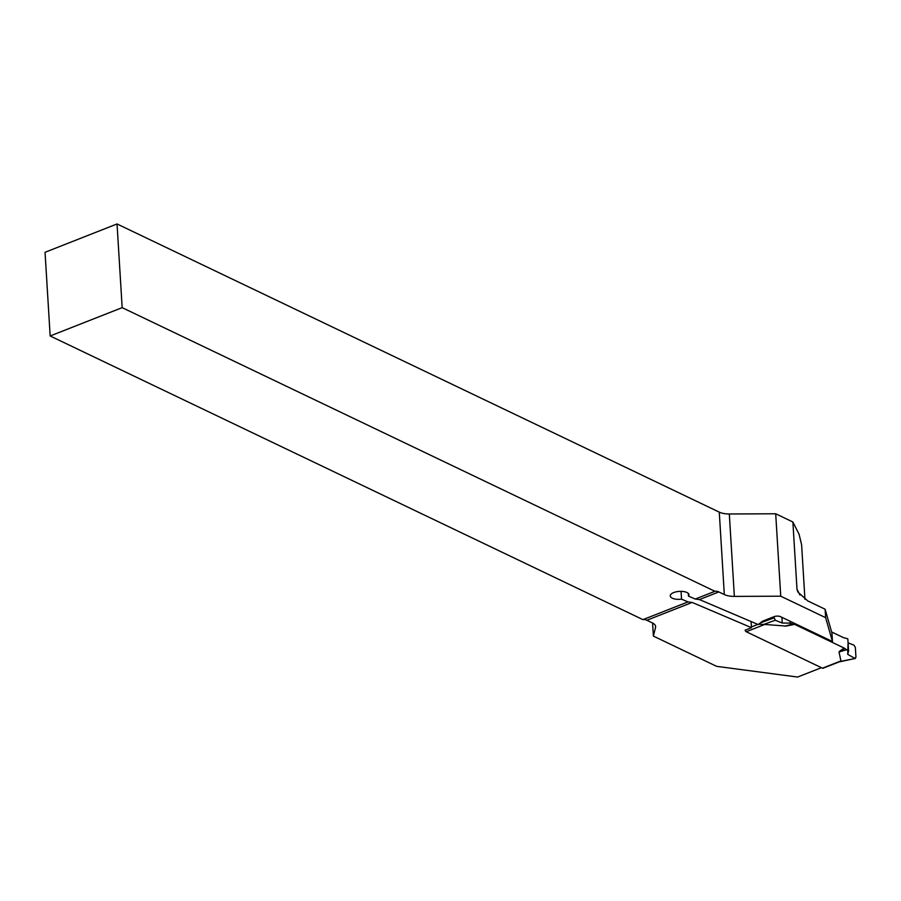 <?xml version="1.0" encoding="UTF-8"?>
<svg xmlns="http://www.w3.org/2000/svg" width="901" height="901" viewBox="0 0 901 901"><rect width="100%" height="100%" fill="white"/><g stroke="black" fill="none" stroke-linecap="round" stroke-linejoin="round"><path stroke-width="1.35" d="M688.319 593.477L688.488 596.147L695.29 599.041L699.435 599.57L758.282 624.596L761.919 621.634A4.674 1.982 176.5 0 1 763.057 621.003L773.97 616.701A4.674 1.982 176.5 0 1 780.536 616.678L832.468 641.523L831.95 633.076L825.113 609.222L807.735 600.911L797.824 591.957L796.991 589.198L799.919 594.998M832.468 641.523L825.631 617.669L780.739 596.192L734.36 596.394A14.968 6.363 176.5 0 1 724.314 594.559L719.28 512.14L117.04 223.955L45.05 252.291L50.163 335.972L642.942 619.64L688.004 601.902L681.528 599.154L681.055 591.349M695.29 599.041L714.932 591.304A14.968 8.222 -111.5 0 1 718.829 591.934L724.314 594.559M780.739 596.192L775.693 513.773L792.88 521.994L796.991 589.198M825.631 617.669L825.113 609.222M775.693 513.773L729.314 513.975A14.968 6.363 -3.5 0 1 719.28 512.14M792.88 521.994L799.063 534.225L801.608 544.756L804.942 599.334M821.408 667.686L797.622 677.045L716.644 666.357L653.383 636.095L655.545 627.411A14.968 6.363 176.5 0 0 655.624 626.567A14.968 6.363 176.5 0 0 652.324 622.895L646.828 620.271A14.968 8.222 68.5 0 0 642.942 619.64M745.138 630.238L751.457 627.659L692.148 602.431L688.004 601.902M688.488 596.147A9.359 3.976 176.5 0 0 688.95 594.784A9.359 3.976 176.5 0 0 679.365 591.383A9.359 3.976 176.5 0 0 670.265 595.921A9.359 3.976 176.5 0 0 681.528 599.154M714.932 591.304L122.164 307.646L50.163 335.972M751.085 621.532L751.457 627.659M122.164 307.646L117.04 223.955M652.583 623.03L653.383 636.095M745.104 630.159A1.87 1.025 68.5 0 0 746.253 631.725L822.455 668.182A1.87 1.025 68.5 0 0 823.041 668.238L839.687 661.683M822.455 668.182L840.937 660.917L839.011 651.997L839.878 651.491L839.304 651.671M847.717 654.363L848.078 642.841L854.013 645.195L855.353 647.47L855.95 657.234L854.812 658.338L847.717 654.363L848.584 651.085L844.091 648.033L839.574 651.288M844.091 648.033L794.581 624.337L786.663 625.981M746.253 631.725L764.735 624.449L785.785 626.049M831.646 631.984L843.46 637.638L847.83 638.832L848.584 651.085M840.937 660.917L838.921 661.875M764.735 624.449L758.36 624.202M839.034 661.931L855.376 658.451L840.126 661.469M844.406 648.236L839.878 651.491L846.062 649.644M773.813 616.768L775.232 620.248L782.248 623.03L790.2 623.143L792.7 624.1L786.37 625.891L794.277 624.247L792.7 624.1M775.232 620.248L763.17 624.641M790.087 621.251L790.2 623.143M782.248 623.03L781.899 617.331M773.88 617.962L760.365 622.895M699.435 599.57L718.829 591.934M646.828 620.271L692.148 602.431M729.314 513.975L734.36 596.394M655.545 627.411L655.444 625.733M751.411 626.938L757.842 624.404M846.298 649.801L839.011 651.997M792.463 624.044L784.996 626.15"/></g></svg>

